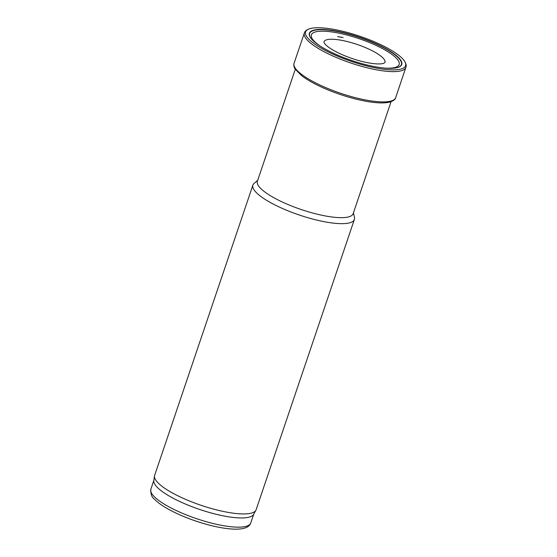 <?xml version="1.0" encoding="UTF-8"?>
<svg xmlns="http://www.w3.org/2000/svg" width="557" height="557" viewBox="0 0 557 557"><rect width="100%" height="100%" fill="white"/><g stroke="black" fill="none" stroke-linecap="round" stroke-linejoin="round"><path stroke-width="0.84" d="M295.294 69.27L257.383 181.269A50.555 12.714 18.7 0 0 260.112 187.841A50.555 12.714 18.7 0 0 311.6 212.725A50.555 12.714 18.7 0 0 353.152 213.679L391.056 101.687M257.689 180.357L254.131 183.364A53.563 13.472 18.7 0 0 252.906 185.084A53.563 13.472 18.7 0 0 255.802 192.054A53.563 13.472 18.7 0 0 310.36 218.421A53.563 13.472 18.7 0 0 354.384 219.43A53.563 13.472 18.7 0 0 354.454 217.321L353.458 212.774M252.906 185.084L154.651 475.372A53.563 13.472 18.7 0 0 154.512 475.97A53.563 13.472 18.7 0 0 157.547 482.334A53.563 13.472 18.7 0 0 210.943 508.381A53.563 13.472 18.7 0 0 255.879 510.282A53.563 13.472 18.7 0 0 256.129 509.718L354.384 219.43M154.512 475.97L153.829 480.587A52.727 13.264 18.7 0 0 156.823 486.846A52.727 13.264 18.7 0 0 209.383 512.482A52.727 13.264 18.7 0 0 253.616 514.362L255.879 510.282M338.405 30.294A52.783 13.277 -161.3 0 1 403.936 60.316A52.783 13.277 -161.3 0 1 351.328 61.395A52.783 13.277 -161.3 0 1 310.186 28.581A52.783 13.277 -161.3 0 1 338.078 30.224A52.783 13.277 -161.3 0 1 338.405 30.294M338.928 31.596A48.738 12.261 -161.3 0 1 339.707 31.763A48.738 12.261 -161.3 0 1 390.986 51.704A48.738 12.261 -161.3 0 1 395.797 67.933A48.738 12.261 -161.3 0 1 351.634 60.483A48.738 12.261 -161.3 0 1 312.024 39.575A48.738 12.261 -161.3 0 1 335.377 30.907A48.738 12.261 -161.3 0 1 338.928 31.596M153.704 496.05A52.727 13.264 18.7 0 0 207.413 522.013A52.727 13.264 18.7 0 0 250.747 523.009C249.313 527.34 243.834 529.387 234.295 529.15C227.298 528.913 219.061 527.583 209.571 525.16C195.709 521.533 182.995 516.757 171.438 510.839C163.654 506.807 157.923 502.853 154.24 498.968C151.706 497.199 150.578 493.948 150.856 489.199A52.727 13.264 18.7 0 0 153.704 496.05M395.651 97.712C395.4 99.522 393.214 101.033 389.092 102.251C383.125 103.477 374.576 102.989 363.449 100.782C350.151 98.06 336.95 93.848 323.847 88.145C314.566 84.044 307.192 79.902 301.72 75.738L295.196 69.124C293.908 67.174 293.532 65.246 294.054 63.324A53.625 13.486 -161.3 0 0 340.543 93.263A53.625 13.486 -161.3 0 0 395.651 97.712L405.879 67.369A53.59 13.479 -161.3 0 1 350.785 62.997A53.59 13.479 -161.3 0 1 304.359 33.009C305.104 30.12 309.226 28.818 310.186 28.581M338.224 39.77A32.181 8.097 -161.3 0 1 343.996 40.8A32.181 8.097 -161.3 0 1 384.929 62.488L383.676 63.303C381.886 63.958 378.851 64.104 374.583 63.735C367.704 63.038 359.919 61.193 351.223 58.213C341.942 54.927 334.583 51.397 329.138 47.61C326.402 45.611 324.752 43.996 324.181 42.764L323.965 41.852A32.181 8.097 -161.3 0 1 338.224 39.77M337.639 36.588A36.567 9.197 -161.3 0 1 343.133 37.604L337.639 36.588M320.623 46.342A46.322 11.648 -161.3 0 1 335.704 32.55A46.322 11.648 -161.3 0 1 340.216 33.434A46.322 11.648 -161.3 0 1 392.991 55.234A46.322 11.648 -161.3 0 1 384.859 68.086M312.108 39.665A48.445 12.184 -161.3 0 1 335.398 31.178A48.445 12.184 -161.3 0 1 339.742 32.034A48.445 12.184 -161.3 0 1 390.596 51.78A48.445 12.184 -161.3 0 1 395.679 67.954M250.747 523.009L253.762 514.09M150.856 489.199L153.878 480.28M405.879 67.369C407.042 64.626 404.563 61.089 403.936 60.316M294.054 63.324L304.359 33.009"/></g></svg>
